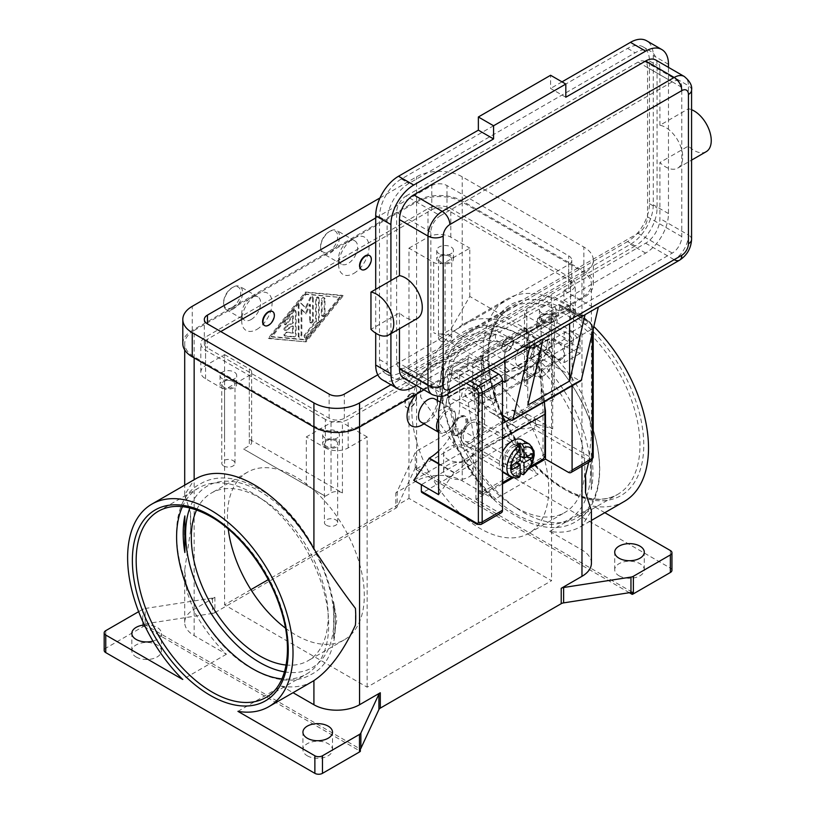 <?xml version="1.0" encoding="UTF-8"?>
<svg xmlns="http://www.w3.org/2000/svg" width="815" height="815" viewBox="0 0 815 815"><rect width="100%" height="100%" fill="white"/><g stroke="black" fill="none" stroke-linecap="round" stroke-linejoin="round"><path stroke-width="0.61" stroke-dasharray="4.08 3.06" d="M523.485 512.411A107.539 62.093 -120 0 0 577.254 517.739A107.539 62.093 -120 0 0 599.524 468.503A107.539 62.093 -120 0 0 523.485 336.799A107.539 62.093 -120 0 0 469.705 331.471A107.539 62.093 -120 0 0 447.435 380.697A107.539 62.093 -120 0 0 523.485 512.411M335.271 621.071A107.539 62.093 -120 0 0 333.61 601.816L333.61 638.4A107.539 62.093 -120 0 0 335.271 621.071M459.354 417.728L460.302 417.178A10.758 6.204 120 0 0 452.702 430.34A10.758 6.204 120 0 0 454.923 435.271A10.758 6.204 120 0 0 460.302 434.731A10.758 6.204 120 0 0 467.331 425.257A10.758 6.204 120 0 0 465.681 416.638A10.758 6.204 120 0 0 460.302 417.178L459.354 417.728A9.413 5.43 120 0 0 452.702 429.25A9.413 5.43 120 0 0 459.354 433.091A9.413 5.43 120 0 0 466.007 421.569A9.413 5.43 120 0 0 459.354 417.728M521.997 439.835A18.816 10.87 -60 0 1 524.88 454.923A18.816 10.87 -60 0 1 512.584 471.508A18.816 10.87 -60 0 1 503.171 472.435M502.509 471.997A18.816 10.87 -60 0 1 502.509 451.918M516.384 475.736L516.384 469.654L512.584 464.917L512.584 460.526L516.384 462.726L520.184 467.453L520.184 473.546A18.816 10.87 -60 0 1 518.289 474.799A18.816 10.87 -60 0 1 516.384 475.736L519.512 477.02M459.354 434.191A10.758 6.204 120 0 0 466.374 424.707A10.758 6.204 120 0 0 464.733 416.088A10.758 6.204 120 0 0 459.354 416.628A10.758 6.204 120 0 0 452.325 426.102A10.758 6.204 120 0 0 453.975 434.721A10.758 6.204 120 0 0 459.354 434.191M481.522 376.836L481.859 376.561A3.759 2.394 114.3 0 0 483.336 374.543A3.759 2.394 114.3 0 0 483.774 372.119L481.889 371.263A3.759 2.394 -65.7 0 1 481.451 373.698A3.759 2.394 -65.7 0 1 479.974 375.705L474.962 379.749A3.759 2.394 114.3 0 0 473.484 381.756A3.759 2.394 114.3 0 0 473.046 384.191L474.564 384.874L475.186 382.52L476.765 380.554L481.522 376.836L532.246 347.547L536.993 345.784L538.572 345.927L539.194 347.557L539.194 357.357A2.69 1.548 -120 0 0 540.712 360.383L476.072 397.7A2.69 1.548 60 0 1 474.564 394.674L474.564 384.874M523.189 328.038L525.084 328.893A3.759 2.394 -65.7 0 1 526.918 328.679A3.759 2.394 -65.7 0 1 527.05 328.751A3.759 2.394 -65.7 0 1 528.039 330.574L526.144 329.729A3.759 2.394 114.3 0 0 525.155 327.895A3.759 2.394 114.3 0 0 525.033 327.834A3.759 2.394 114.3 0 0 523.189 328.038L482.888 351.306A3.759 2.394 114.3 0 0 481.095 353.333A3.759 2.394 114.3 0 0 480.514 356.063L482.409 356.919A3.759 2.394 -65.7 0 1 482.979 354.189A3.759 2.394 -65.7 0 1 484.782 352.162L482.888 351.306M539.194 347.557L537.686 346.874L542.332 398.504A159.964 92.36 60 0 1 542.994 412.217L543.004 453.945A3.759 2.17 -60 0 1 542.22 456.563A3.759 2.17 -60 0 1 540.335 458.55L481.023 492.8L482.928 493.9A3.759 2.17 -60 0 1 481.044 494.084L479.139 492.983A3.759 2.17 -60 0 1 478.364 491.262L478.364 449.534A159.964 92.36 -120 0 0 477.692 435.821L473.046 384.191M481.023 492.8A3.759 2.17 -60 0 1 479.139 492.983L481.044 494.084A3.759 2.17 -60 0 1 480.269 492.362L478.364 491.262M537.686 346.874A3.759 2.394 114.3 0 0 536.871 345.163A3.759 2.394 114.3 0 0 536.565 344.979A3.759 2.394 114.3 0 0 535.2 344.969L529.995 346.823A3.759 2.394 -65.7 0 1 528.629 346.813A3.759 2.394 -65.7 0 1 528.324 346.64A3.759 2.394 -65.7 0 1 527.509 344.918L529.404 345.774A3.759 2.394 114.3 0 0 530.208 347.485A3.759 2.394 114.3 0 0 530.514 347.669A3.759 2.394 114.3 0 0 531.889 347.679L532.246 347.547M490.447 369.378L468.482 356.695L448.138 368.441L445.876 371.528L466.302 383.315M593.218 329.097L593.218 327.722A2.69 1.548 180 0 1 592.423 328.822L592.423 332.479M591.313 460.791A5.379 3.107 60 0 1 588.624 460.526L533.499 428.7A2.69 1.548 120 0 0 534.844 427.284A2.69 1.548 120 0 0 535.394 425.41L590.529 457.235A2.69 1.548 -120 0 0 592.423 456.135L592.423 326.621A2.69 1.548 180 0 1 593.218 327.722L589.968 322.098L559.64 304.586L558.397 304.779L538.053 316.526L568.279 333.977A5.379 3.107 60 0 1 572.089 340.558L572.089 385.831M592.423 326.621A2.69 1.548 -120 0 0 590.529 323.331L559.936 305.666L559.64 304.586L589.968 322.098A2.69 1.548 120 0 0 588.624 322.231A5.379 3.107 60 0 1 592.423 328.822L572.089 340.558M515.6 426.765A43.012 24.837 -60 0 1 506.686 407.072L506.686 371.956L481.787 357.571L481.787 392.698A43.012 24.837 120 0 0 490.691 412.39L515.6 426.765A43.012 24.837 -60 0 0 537.105 424.635L512.207 410.261A43.012 24.837 120 0 1 490.691 412.39L515.6 426.765M438.633 451.052A43.012 24.837 120 0 0 450.827 435.414A43.012 24.837 120 0 0 459.731 405.432L459.731 370.305L481.787 357.571M459.731 370.305L484.64 384.69L484.64 419.807A43.012 24.837 -60 0 1 475.726 449.788A43.012 24.837 -60 0 1 454.22 472.496L438.633 494.664M223.697 465.976A6.612 3.82 0 0 0 230.9 466.801A6.612 3.82 0 0 0 234.985 463.277A6.612 3.82 0 0 0 233.049 460.577A6.612 3.82 0 0 0 225.837 459.741A6.612 3.82 0 0 0 221.762 463.277A6.612 3.82 0 0 0 223.697 465.976M222.475 378.873A8.333 4.808 180 0 1 220.04 375.471A8.333 4.808 180 0 1 225.185 371.019A8.333 4.808 180 0 1 234.262 372.068A8.333 4.808 180 0 1 236.707 375.471A8.333 4.808 180 0 1 231.562 379.912A8.333 4.808 180 0 1 222.475 378.873M234.262 380.839A8.333 4.808 0 0 0 225.185 379.8A8.333 4.808 0 0 0 220.04 384.242A8.333 4.808 0 0 0 222.475 387.645A8.333 4.808 0 0 0 231.562 388.694A8.333 4.808 0 0 0 236.707 384.242A8.333 4.808 0 0 0 234.262 380.839M233.049 381.542A6.612 3.82 0 0 0 225.837 380.717A6.612 3.82 0 0 0 221.762 384.242A6.612 3.82 0 0 0 223.697 386.952A6.612 3.82 0 0 0 230.9 387.777A6.612 3.82 0 0 0 234.985 384.242A6.612 3.82 0 0 0 233.049 381.542M543.075 400.114A6.612 3.82 0 0 0 550.288 400.949A6.612 3.82 0 0 0 554.363 397.414A6.612 3.82 0 0 0 552.427 394.715A6.612 3.82 0 0 0 545.225 393.889A6.612 3.82 0 0 0 541.14 397.414A6.612 3.82 0 0 0 543.075 400.114M541.863 313.011A8.333 4.808 180 0 1 539.418 309.608A8.333 4.808 180 0 1 544.563 305.167A8.333 4.808 180 0 1 553.65 306.206A8.333 4.808 180 0 1 556.085 309.608A8.333 4.808 180 0 1 550.94 314.06A8.333 4.808 180 0 1 541.863 313.011M553.65 314.987A8.333 4.808 0 0 0 544.563 313.948A8.333 4.808 0 0 0 539.418 318.39A8.333 4.808 0 0 0 541.863 321.793A8.333 4.808 0 0 0 550.94 322.842A8.333 4.808 0 0 0 556.085 318.39A8.333 4.808 0 0 0 553.65 314.987M552.427 315.69A6.612 3.82 0 0 0 545.225 314.865A6.612 3.82 0 0 0 541.14 318.39A6.612 3.82 0 0 0 543.075 321.09A6.612 3.82 0 0 0 550.288 321.925A6.612 3.82 0 0 0 554.363 318.39A6.612 3.82 0 0 0 552.427 315.69M326.357 525.247A6.612 3.82 0 0 0 333.559 526.072A6.612 3.82 0 0 0 337.644 522.547A6.612 3.82 0 0 0 335.709 519.838A6.612 3.82 0 0 0 328.496 519.012A6.612 3.82 0 0 0 324.421 522.547A6.612 3.82 0 0 0 326.357 525.247M325.134 438.134A8.333 4.808 180 0 1 322.699 434.731A8.333 4.808 180 0 1 327.844 430.289A8.333 4.808 180 0 1 336.921 431.329A8.333 4.808 180 0 1 339.366 434.731A8.333 4.808 180 0 1 334.221 439.183A8.333 4.808 180 0 1 325.134 438.134M336.921 440.11A8.333 4.808 0 0 0 327.844 439.071A8.333 4.808 0 0 0 322.699 443.513A8.333 4.808 0 0 0 325.134 446.915A8.333 4.808 0 0 0 334.221 447.965A8.333 4.808 0 0 0 339.366 443.513A8.333 4.808 0 0 0 336.921 440.11M335.709 440.813A6.612 3.82 0 0 0 328.496 439.988A6.612 3.82 0 0 0 324.421 443.513A6.612 3.82 0 0 0 326.357 446.213A6.612 3.82 0 0 0 333.559 447.048A6.612 3.82 0 0 0 337.644 443.513A6.612 3.82 0 0 0 335.709 440.813M440.416 340.853A6.612 3.82 0 0 0 447.629 341.679A6.612 3.82 0 0 0 451.704 338.154A6.612 3.82 0 0 0 449.768 335.454A6.612 3.82 0 0 0 442.565 334.619A6.612 3.82 0 0 0 438.48 338.154A6.612 3.82 0 0 0 440.416 340.853M439.204 253.74A8.333 4.808 180 0 1 436.759 250.348A8.333 4.808 180 0 1 441.903 245.896A8.333 4.808 180 0 1 450.99 246.945A8.333 4.808 180 0 1 453.425 250.348A8.333 4.808 180 0 1 448.281 254.789A8.333 4.808 180 0 1 439.204 253.74M450.99 255.716A8.333 4.808 0 0 0 441.903 254.677A8.333 4.808 0 0 0 436.759 259.119A8.333 4.808 0 0 0 439.204 262.522A8.333 4.808 0 0 0 448.281 263.571A8.333 4.808 0 0 0 453.425 259.119A8.333 4.808 0 0 0 450.99 255.716M449.768 256.419A6.612 3.82 0 0 0 442.565 255.594A6.612 3.82 0 0 0 438.48 259.119A6.612 3.82 0 0 0 440.416 261.819A6.612 3.82 0 0 0 447.629 262.654A6.612 3.82 0 0 0 451.704 259.119A6.612 3.82 0 0 0 449.768 256.419M561.688 358.987A10.758 6.204 -120 0 1 556.309 358.457A10.758 6.204 -120 0 1 549.055 348.117A10.758 6.204 60 0 1 549.055 342.85A10.758 6.204 60 0 1 550.93 340.354A10.758 6.204 60 0 1 560.251 344.439A10.758 6.204 60 0 1 563.562 356.491L578.772 347.71A10.758 6.204 -120 0 0 579.119 345.285A10.758 6.204 -120 0 0 571.519 332.113A10.758 6.204 -120 0 0 566.14 331.583A10.758 6.204 -120 0 0 564.265 334.069A10.758 6.204 -120 0 0 564.265 339.335L465.406 396.416A10.758 6.204 60 0 1 465.406 391.139A10.758 6.204 60 0 1 467.28 388.653A10.758 6.204 60 0 1 472.659 389.183A10.758 6.204 60 0 1 480.269 402.355A10.758 6.204 60 0 1 479.913 404.79L495.123 396.009A10.758 6.204 -120 0 0 491.812 383.957A10.758 6.204 -120 0 0 482.49 379.872A10.758 6.204 -120 0 0 480.616 382.367A10.758 6.204 -120 0 0 480.616 387.634A10.758 6.204 60 0 0 487.869 397.964A10.758 6.204 60 0 0 493.248 398.494A10.758 6.204 60 0 0 495.123 396.009L563.562 356.491A10.758 6.204 -120 0 1 561.688 358.987L493.248 398.494M417.27 318.492A24.195 13.967 60 0 1 399.472 312.868L370.957 329.331M598.353 307.011A10.758 6.204 -120 0 1 597.803 307.398L598.332 307.092L597.803 307.398A10.758 6.204 -120 0 1 592.423 306.868L563.909 290.405L563.909 300.277L645.653 253.088A32.264 18.623 120 0 0 668.473 213.571L668.473 157.56L659.916 162.501A24.195 13.967 -120 0 0 677.713 168.124A24.195 13.967 -120 0 0 671.326 131.836A24.195 13.967 -120 0 0 659.916 125.245L688.431 108.782A24.195 13.967 60 0 1 691.578 109.699M527.794 405.157L527.794 333.213L537.299 338.694A10.758 6.204 -120 0 0 542.678 339.223L543.198 338.928L542.678 339.223A10.758 6.204 -120 0 0 543.218 338.836M438.633 432.164A13.447 7.763 120 0 0 439.326 432.653A13.447 7.763 120 0 0 446.049 431.991A13.447 7.763 120 0 0 455.554 415.528A13.447 7.763 120 0 0 452.763 409.375A13.447 7.763 120 0 0 446.049 410.037A13.447 7.763 120 0 0 438.633 418.431M438.633 428.466A12.103 6.989 120 0 0 446.997 431.441L446.049 431.991L446.997 431.441A12.103 6.989 120 0 0 455.554 416.628A12.103 6.989 120 0 0 446.997 411.687A12.103 6.989 120 0 0 438.633 424.32M421.263 422.231A13.447 7.763 120 0 0 427.987 421.569L424.045 423.841L427.987 421.569A13.447 7.763 120 0 0 437.492 405.096A13.447 7.763 120 0 0 434.711 398.943M416.985 393.889A21.506 12.419 -60 0 1 422.282 389.733A21.506 12.419 -60 0 1 437.36 396.335M410.495 393.91A8.069 4.656 120 0 0 405.228 401.011A8.069 4.656 120 0 0 406.461 407.48A8.069 4.656 120 0 0 410.495 407.072A8.069 4.656 120 0 0 415.762 399.971A8.069 4.656 120 0 0 414.529 393.502A8.069 4.656 120 0 0 410.495 393.91M410.872 394.124A8.069 4.656 120 0 0 405.605 401.235A8.069 4.656 120 0 0 406.838 407.694A8.069 4.656 120 0 0 410.872 407.296A8.069 4.656 120 0 0 416.149 400.185A8.069 4.656 120 0 0 414.906 393.727A8.069 4.656 120 0 0 410.872 394.124M233.121 309.058A13.447 7.763 120 0 0 241.902 297.22A13.447 7.763 120 0 0 239.844 286.442A13.447 7.763 120 0 0 233.121 287.114L233.121 287.114A13.447 7.763 120 0 0 223.616 303.577A13.447 7.763 120 0 0 226.407 309.731A13.447 7.763 120 0 0 233.121 309.058M232.173 307.418A12.103 6.989 120 0 0 240.731 292.595A12.103 6.989 120 0 0 232.173 287.664L232.173 287.664A12.103 6.989 120 0 0 223.616 302.477A12.103 6.989 120 0 0 232.173 307.418M251.183 319.49A13.447 7.763 120 0 0 259.965 307.642A13.447 7.763 120 0 0 257.907 296.874A13.447 7.763 120 0 0 251.183 297.536L251.183 297.536A13.447 7.763 120 0 0 241.678 313.999A13.447 7.763 120 0 0 244.459 320.152A13.447 7.763 120 0 0 251.183 319.49M256.888 329.372A21.506 12.419 120 0 0 272.098 303.027A21.506 12.419 120 0 0 256.888 294.246L256.888 294.246A21.506 12.419 120 0 0 241.678 320.59A21.506 12.419 120 0 0 256.888 329.372M272.516 311.524A8.069 4.656 -60 0 1 273.514 318.044A8.069 4.656 -60 0 1 268.298 324.981A8.069 4.656 -60 0 1 264.457 325.48M543.004 376.01A13.447 7.763 -60 0 1 536.28 376.683A13.447 7.763 -60 0 1 534.222 365.904A13.447 7.763 -60 0 1 543.004 354.067A13.447 7.763 -60 0 1 549.718 353.394A13.447 7.763 -60 0 1 552.509 359.547A13.447 7.763 -60 0 1 543.004 376.01L543.951 375.471A12.103 6.989 -60 0 1 535.394 370.53A12.103 6.989 -60 0 1 543.951 355.707A12.103 6.989 -60 0 1 552.509 360.648A12.103 6.989 -60 0 1 543.951 375.471L543.951 375.471M524.942 365.589A13.447 7.763 -60 0 1 518.218 366.251A13.447 7.763 -60 0 1 516.16 355.483A13.447 7.763 -60 0 1 524.942 343.635A13.447 7.763 -60 0 1 531.665 342.972A13.447 7.763 -60 0 1 534.446 349.126A13.447 7.763 -60 0 1 524.942 365.589L519.236 368.879A21.506 12.419 -60 0 1 504.027 360.098A21.506 12.419 -60 0 1 519.236 333.763A21.506 12.419 -60 0 1 534.446 342.534A21.506 12.419 -60 0 1 519.236 368.879L519.236 368.879M507.45 351.102A8.069 4.656 -60 0 1 503.415 351.499A8.069 4.656 -60 0 1 502.183 345.04A8.069 4.656 -60 0 1 507.45 337.93A8.069 4.656 -60 0 1 511.484 337.532A8.069 4.656 -60 0 1 512.716 343.991A8.069 4.656 -60 0 1 507.45 351.102M507.827 338.144A8.069 4.656 120 0 0 502.56 345.254A8.069 4.656 120 0 0 503.792 351.723A8.069 4.656 120 0 0 507.827 351.316A8.069 4.656 120 0 0 513.104 344.215A8.069 4.656 120 0 0 511.861 337.746A8.069 4.656 120 0 0 507.827 338.144M330.075 231.134L329.128 231.684A12.103 6.989 -60 0 1 337.685 236.625A12.103 6.989 -60 0 1 329.128 251.438A12.103 6.989 -60 0 1 320.57 246.497A12.103 6.989 -60 0 1 329.128 231.684L330.075 231.134A13.447 7.763 -60 0 1 336.799 230.472A13.447 7.763 -60 0 1 338.857 241.24A13.447 7.763 -60 0 1 330.075 253.088A13.447 7.763 -60 0 1 323.361 253.75A13.447 7.763 -60 0 1 320.57 247.597A13.447 7.763 -60 0 1 330.075 231.134L330.075 231.134M348.137 241.566A13.447 7.763 -60 0 1 354.861 240.894A13.447 7.763 -60 0 1 356.919 251.672A13.447 7.763 -60 0 1 348.137 263.51A13.447 7.763 -60 0 1 341.414 264.182A13.447 7.763 -60 0 1 338.632 258.029A13.447 7.763 -60 0 1 348.137 241.566L353.842 238.265L348.137 241.566M353.842 273.392A21.506 12.419 120 0 0 369.052 247.047A21.506 12.419 120 0 0 353.842 238.265L353.842 238.265A21.506 12.419 120 0 0 338.632 264.61A21.506 12.419 120 0 0 353.842 273.392M369.47 255.543A8.069 4.656 -60 0 1 370.468 262.063A8.069 4.656 -60 0 1 365.252 269.001A8.069 4.656 -60 0 1 361.412 269.5M442.514 403.761A107.539 62.093 60 0 1 440.854 384.507A107.539 62.093 60 0 1 442.514 367.178L442.514 403.761L439.336 385.383L442.514 367.178M333.61 638.4L336.789 620.195L333.61 601.816M182.458 506.655A107.539 62.093 60 0 1 198.87 487.839A107.539 62.093 60 0 1 252.65 493.167A107.539 62.093 60 0 1 328.69 624.871A107.539 62.093 60 0 1 306.42 674.107A107.539 62.093 60 0 1 281.919 678.905M285.464 628.131A96.791 55.878 -120 0 0 295.865 635.048A96.791 55.878 -120 0 0 344.256 639.836A96.791 55.878 -120 0 0 359.089 562.279A96.791 55.878 -120 0 0 295.865 476.989A96.791 55.878 -120 0 0 247.465 472.201A96.791 55.878 -120 0 0 228.22 528.966M286.106 665.02A96.791 55.878 -120 0 0 308.131 660.69A96.791 55.878 -120 0 0 322.964 583.133A96.791 55.878 -120 0 0 259.74 497.843A96.791 55.878 -120 0 0 211.35 493.055A96.791 55.878 -120 0 0 196.588 509.966M591.272 453.059L591.272 489.632L591.272 453.059A107.539 62.093 60 0 1 592.933 472.313A107.539 62.093 60 0 1 591.272 489.632M480.269 370.53A96.791 55.878 60 0 1 543.493 455.819A96.791 55.878 60 0 1 528.66 533.377A96.791 55.878 60 0 1 480.269 528.578A96.791 55.878 60 0 1 417.036 443.289A96.791 55.878 60 0 1 431.869 365.731A96.791 55.878 60 0 1 480.269 370.53M516.384 507.725A96.791 55.878 -120 0 0 564.775 512.523A96.791 55.878 -120 0 0 579.618 434.966A96.791 55.878 -120 0 0 516.384 349.676A96.791 55.878 -120 0 0 467.993 344.877A96.791 55.878 -120 0 0 453.16 422.435A96.791 55.878 -120 0 0 516.384 507.725M237.939 711.363L281.664 686.118L293.043 692.689M312.512 681.452A116.953 67.523 60 0 1 281.664 686.118M214.905 597.273L214.905 612.636A5.379 3.107 180 0 1 213.795 613.125A5.379 3.107 180 0 1 212.501 613.44L212.501 598.078A5.379 3.107 0 0 0 213.795 597.762A5.379 3.107 0 0 0 214.905 597.273L194.153 609.253A32.264 18.623 0 0 0 184.699 622.426A32.264 18.623 0 0 0 194.153 635.598L226.407 654.221A116.953 67.523 60 0 1 194.153 611.444L186.88 591.598L184.699 570.021L190.669 530.015L190.669 513.246L184.699 494.817L194.153 479.74A116.953 67.523 60 0 1 195.559 478.884M190.669 513.246A116.953 67.523 -120 0 0 190.353 521.447A116.953 67.523 -120 0 0 190.669 530.015M591.425 563.155A32.264 18.623 0 0 0 581.971 549.982L549.718 531.36A116.953 67.523 -120 0 0 580.565 526.694A116.953 67.523 -120 0 0 581.971 525.838L591.425 510.75M549.718 531.36L593.442 506.115A116.953 67.523 60 0 0 624.29 501.449M538.185 474.218L494.461 499.463L462.207 480.84A32.264 18.623 0 0 0 416.577 480.84L395.825 492.82A5.379 3.107 0 0 0 396.681 492.179A5.379 3.107 0 0 0 397.211 491.425L415.253 452.559A5.379 3.107 180 0 1 415.793 451.805A5.379 3.107 180 0 1 416.648 451.164L453.649 429.8A5.379 3.107 180 0 1 457.449 428.894A5.379 3.107 180 0 1 461.249 429.8L538.185 474.218A116.953 67.523 60 0 1 483.112 352.416A116.953 67.523 60 0 1 507.338 298.881A116.953 67.523 60 0 1 593.819 326.489M588.675 462.319L591.425 435.546L589.245 413.969L581.971 394.124A116.953 67.523 -120 0 0 463.613 324.126A116.953 67.523 -120 0 0 462.207 324.981C446.834 335.342 432.999 353.822 420.703 380.442A116.953 67.523 -120 0 0 420.377 388.643A116.953 67.523 -120 0 0 420.703 397.2C432.999 413.297 446.834 433.122 462.207 456.685A116.953 67.523 -120 0 0 494.461 499.463M212.501 598.078L145.162 608.489L145.162 623.852A5.379 3.107 0 0 0 143.909 624.147L143.909 626.348A5.379 3.107 0 0 0 143.868 626.358A5.379 3.107 0 0 0 142.757 626.857L105.756 648.22A5.379 3.107 0 0 0 104.177 650.411M142.757 626.857L142.757 609.294A5.379 3.107 180 0 1 143.868 608.795A5.379 3.107 180 0 1 145.162 608.489M416.648 451.164L416.648 468.727A5.379 3.107 0 0 0 415.793 469.369A5.379 3.107 0 0 0 415.762 469.389L415.762 467.199A5.379 3.107 0 0 0 415.253 467.922L397.211 506.798A5.379 3.107 180 0 1 396.681 507.541A5.379 3.107 180 0 1 395.825 508.183L395.825 492.82M671.947 570.286A5.379 3.107 0 0 0 670.368 568.096L461.249 447.364A5.379 3.107 0 0 0 457.449 446.447A5.379 3.107 0 0 0 453.649 447.364L453.649 429.8M619.043 575.777A14.782 8.537 0 0 0 635.16 577.631A14.782 8.537 0 0 0 644.288 569.736A14.782 8.537 0 0 0 639.958 563.705A14.782 8.537 0 0 0 623.842 561.851A14.782 8.537 0 0 0 614.714 569.736A14.782 8.537 0 0 0 619.043 575.777M136.166 657.002A14.782 8.537 0 0 0 152.283 658.846A14.782 8.537 0 0 0 161.411 650.961A14.782 8.537 0 0 0 157.081 644.92A14.782 8.537 0 0 0 140.964 643.076A14.782 8.537 0 0 0 131.836 650.961A14.782 8.537 0 0 0 136.166 657.002M144.367 624.962A14.782 8.537 180 0 1 157.081 627.367A14.782 8.537 180 0 1 161.411 633.398A14.782 8.537 180 0 1 152.976 641.11M447.944 476.999A14.782 8.537 0 0 0 464.061 478.843A14.782 8.537 0 0 0 473.189 470.958A14.782 8.537 0 0 0 468.859 464.927A14.782 8.537 0 0 0 452.743 463.073A14.782 8.537 0 0 0 443.615 470.958A14.782 8.537 0 0 0 447.944 476.999M468.859 447.364A14.782 8.537 180 0 1 473.189 453.395A14.782 8.537 180 0 1 464.061 461.28A14.782 8.537 180 0 1 447.944 459.436A14.782 8.537 180 0 1 443.615 453.395A14.782 8.537 180 0 1 452.743 445.51A14.782 8.537 180 0 1 468.859 447.364M307.265 755.78A14.782 8.537 0 0 0 323.382 757.634A14.782 8.537 0 0 0 332.51 749.739A14.782 8.537 0 0 0 328.18 743.708A14.782 8.537 0 0 0 312.064 741.854A14.782 8.537 0 0 0 302.936 749.739A14.782 8.537 0 0 0 307.265 755.78M194.153 330.462L416.577 202.049A32.264 18.623 180 0 1 462.207 202.049L581.971 271.191A32.264 18.623 180 0 1 591.425 284.364A32.264 18.623 180 0 1 581.971 297.536L359.547 425.95A32.264 18.623 180 0 1 313.918 425.95L194.153 356.807A32.264 18.623 180 0 1 184.699 343.635A32.264 18.623 180 0 1 194.153 330.462L194.153 609.253M214.905 612.636L395.825 508.183M305.37 341.444L342.432 295.346L305.37 292.055L268.298 338.154L306.124 341.882L269.052 338.592L306.124 292.493L343.197 295.784L306.124 341.882M226.407 654.221L182.682 679.455M142.757 609.294L138.642 611.668M143.909 624.147L360.362 749.117M145.162 623.852L212.501 613.44M632.216 592.159L415.762 467.199M143.909 626.348L360.362 751.308M416.648 468.727L453.649 447.364M629.353 592.709L415.762 469.389M604.822 512.686L593.442 506.115M437.492 398.515A21.506 12.419 -60 0 1 422.282 424.86M512.584 410.037L527.794 414.428L413.725 480.29M250.908 589.653L224.573 604.862L367.147 687.177L551.551 580.718L408.977 498.403L268.227 579.659M420.703 380.442L420.703 397.2M355.422 608.367L355.422 625.136M526.836 379.861A8.069 4.656 0 0 0 524.483 383.152A8.069 4.656 0 0 0 526.836 386.442L433.692 332.663A8.069 4.656 0 0 0 445.092 332.663L450.797 329.372L469.807 296.446L551.551 343.635L532.541 376.561L526.836 379.861L526.836 309.608L551.551 295.346L570.561 306.318A16.127 9.311 180 0 1 575.288 312.909A16.127 9.311 180 0 1 570.561 319.49L551.551 330.462L526.836 316.2A8.069 4.656 180 0 1 524.483 312.909A8.069 4.656 180 0 1 526.836 309.608M532.541 376.561L450.797 329.372M408.977 498.403L408.977 248.147L433.692 262.42A8.069 4.656 0 0 0 445.092 262.42L469.807 248.147L469.807 296.446M342.432 492.912A8.069 4.656 0 0 0 331.033 492.912L325.328 496.203L243.583 449.004L249.288 445.713A8.069 4.656 0 0 0 251.641 442.423A8.069 4.656 0 0 0 249.288 439.122L342.432 492.912L342.432 422.659A8.069 4.656 0 0 0 331.033 422.659L306.318 436.932L306.318 485.22L243.583 449.004M325.328 496.203L306.318 485.22M224.573 438.032L224.573 389.733L205.563 378.761A16.127 9.311 180 0 1 200.836 372.17A16.127 9.311 180 0 1 205.563 365.589L224.573 354.617L224.573 604.862M325.328 419.368L205.563 350.226A16.127 9.311 180 0 1 200.836 343.635A16.127 9.311 180 0 1 205.563 337.053L427.987 208.63A16.127 9.311 180 0 1 450.797 208.63L570.561 277.783A16.127 9.311 180 0 1 575.288 284.364A16.127 9.311 180 0 1 570.561 290.955L348.137 419.368A16.127 9.311 180 0 1 325.328 419.368L325.328 447.904L306.318 436.932M224.573 354.617L249.288 368.879A8.069 4.656 180 0 1 251.641 372.17A8.069 4.656 180 0 1 249.288 375.471L224.573 389.733M403.649 378.109A20.161 11.644 120 0 0 413.725 377.111L495.469 329.912L523.994 346.375L442.239 393.574A10.758 6.204 -120 0 0 447.618 394.103M563.909 290.405L645.653 243.206A20.161 11.644 120 0 0 659.916 218.512L659.916 162.501M399.472 312.868L399.472 328.771M706.238 151.661A24.195 13.967 60 0 1 688.431 146.038L668.473 157.56L668.473 67.36M688.431 146.038L688.431 108.782M659.916 125.245L659.916 69.234A20.161 11.644 120 0 0 655.739 60.004M390.915 280.554L390.915 333.712M635.201 245.947L408.977 376.561A30.919 17.849 -60 0 1 393.513 378.089A30.919 17.849 -60 0 1 387.115 363.938L387.115 221.252A30.919 17.849 -60 0 1 408.977 183.385L635.201 52.771A30.919 17.849 -60 0 1 650.665 51.243A30.919 17.849 -60 0 1 657.063 65.394L657.063 208.08A30.919 17.849 -60 0 1 635.201 245.947L627.601 241.556A30.919 17.849 120 0 0 649.463 203.689L649.463 61.003A30.919 17.849 120 0 0 643.055 46.852A30.919 17.849 120 0 0 627.601 48.38L401.367 178.994A30.919 17.849 120 0 0 379.505 216.861L379.505 359.547A30.919 17.849 120 0 0 385.913 373.708A30.919 17.849 120 0 0 401.367 372.17L627.601 241.556M406.125 196.008L638.053 62.103A13.447 7.763 -60 0 1 644.777 61.441A13.447 7.763 -60 0 1 647.558 67.594L647.558 216.861A13.447 7.763 -60 0 1 638.053 233.324L406.125 367.229A13.447 7.763 -60 0 1 399.401 367.901A13.447 7.763 -60 0 1 396.62 361.748L396.62 212.471A13.447 7.763 -60 0 1 406.125 196.008L440.345 215.761L672.273 81.857A13.447 7.763 -60 0 1 678.997 81.194A13.447 7.763 -60 0 1 681.778 87.348L681.778 236.625A13.447 7.763 -60 0 1 672.273 253.088L440.345 386.993A13.447 7.763 -60 0 1 433.621 387.655A13.447 7.763 -60 0 1 430.84 381.502L430.84 232.224A13.447 7.763 -60 0 1 440.345 215.761M416.373 385.464L495.469 339.794L495.469 329.912M565.814 97.23L550.604 88.448L550.604 75.275M562.014 81.857L550.604 88.448M382.388 379.81A32.264 18.623 120 0 0 398.515 378.211L630.453 244.306A32.264 18.623 120 0 0 653.263 204.789L653.263 55.522A32.264 18.623 120 0 0 646.58 40.75M375.705 289.335L375.705 333.172M504.974 360.994L504.974 345.285L495.469 339.794M502.509 415.202L474.564 399.065A2.69 1.548 60 0 1 472.659 395.774L472.659 364.6A1.08 0.621 60 0 1 473.423 364.162L502.509 380.951M563.909 300.277L573.414 305.768L573.414 342.87L541.863 324.645A1.08 0.621 -120 0 0 541.099 325.083L541.099 356.257A2.69 1.548 -120 0 0 543.004 359.547L579.516 380.636A2.69 1.548 -120 0 0 580.861 380.768M537.299 338.694L579.119 314.549L569.614 309.058L527.794 333.213M569.614 309.058L569.614 323.677M504.974 382.378L573.414 342.87M504.974 345.285L573.414 305.768M476.072 397.7L479.577 436.677A162.654 93.908 60 0 1 480.269 451.53L480.269 492.362M529.404 345.774L528.039 330.574M525.084 328.893L484.782 352.162M482.409 356.919L483.774 372.119M544.42 401.805A162.654 93.908 -120 0 0 544.216 399.36L540.712 360.383M520.184 449.218L516.384 449.554L516.384 453.945L520.184 456.135L516.384 458.336L516.384 462.726L512.584 464.917A10.758 6.204 120 0 0 519.603 455.442A10.758 6.204 120 0 0 517.963 446.824A10.758 6.204 120 0 0 512.584 447.353A10.758 6.204 120 0 0 505.555 456.838A10.758 6.204 120 0 0 507.205 465.457A10.758 6.204 120 0 0 512.584 464.917M516.384 453.945L520.184 451.744L532.185 453.609M516.384 458.336L520.184 460.526L512.584 456.135L512.584 451.744L516.384 451.408L516.384 445.316M511.993 465.263L508.784 458.336L512.584 456.135M526.184 457.062L520.184 456.135L520.184 451.744M508.784 458.336L508.784 462.726L511.993 469.654M512.584 460.526L508.784 462.726M520.184 467.453L516.384 469.654M516.384 451.408L520.143 449.238M516.384 449.554L512.584 451.744M339.58 296.986L305.37 339.539L271.151 336.503L305.37 293.95L340.344 297.434L306.124 339.977L271.904 336.941L306.124 294.388L340.344 297.434M295.387 333.906L295.387 311.116A2.017 1.161 120 0 0 294.969 310.189A2.017 1.161 120 0 0 293.247 310.923L284.69 321.558A2.017 1.161 120 0 0 284.394 324.319A2.017 1.161 120 0 0 286.116 323.586L292.534 315.609L292.534 322.506L285.403 326.621A2.017 1.161 120 0 0 284.089 328.404A2.017 1.161 120 0 0 284.394 330.014A2.017 1.161 120 0 0 285.403 329.922L292.534 325.796L292.534 332.703L286.116 332.133A2.017 1.161 120 0 0 284.272 333.62A2.017 1.161 120 0 0 284.394 335.709A2.017 1.161 120 0 0 284.69 335.8L293.247 336.564A2.017 1.161 120 0 0 295.387 333.906L296.14 334.344A2.017 1.161 -60 0 1 294.011 337.003L285.454 336.238A2.017 1.161 -60 0 1 285.158 336.157A2.017 1.161 -60 0 1 285.036 334.058A2.017 1.161 -60 0 1 286.88 332.571L293.298 333.141L293.298 326.245L286.167 330.36A2.017 1.161 -60 0 1 285.158 330.452A2.017 1.161 -60 0 1 284.843 328.842A2.017 1.161 -60 0 1 286.167 327.06L293.298 322.944L293.298 316.047L286.88 324.024A2.017 1.161 -60 0 1 285.158 324.757A2.017 1.161 -60 0 1 285.454 321.996L294.011 311.361A2.017 1.161 -60 0 1 295.723 310.627A2.017 1.161 -60 0 1 296.14 311.554L296.14 334.344M324.187 298.473A2.017 1.161 120 0 0 323.769 297.556A2.017 1.161 120 0 0 322.21 298.096A2.017 1.161 120 0 0 321.334 300.124L321.334 314.936A2.017 1.161 120 0 0 321.752 315.853A2.017 1.161 120 0 0 323.311 315.313A2.017 1.161 120 0 0 324.187 313.286L324.187 298.473L324.951 298.911L324.951 313.724A2.017 1.161 -60 0 1 324.064 315.751A2.017 1.161 -60 0 1 322.516 316.291A2.017 1.161 -60 0 1 322.098 315.374L322.098 300.562A2.017 1.161 -60 0 1 322.974 298.535A2.017 1.161 -60 0 1 324.533 297.995A2.017 1.161 -60 0 1 324.951 298.911M318.482 320.377L318.482 297.964A2.017 1.161 120 0 0 318.064 297.047A2.017 1.161 120 0 0 316.515 297.587A2.017 1.161 120 0 0 315.629 299.614L315.629 321.069L304.657 334.721A2.017 1.161 120 0 0 304.362 337.481A2.017 1.161 120 0 0 306.073 336.758L317.769 322.22A2.017 1.161 120 0 0 318.482 320.377L319.246 320.815A2.017 1.161 -60 0 1 318.533 322.659L306.837 337.196A2.017 1.161 -60 0 1 305.116 337.93A2.017 1.161 -60 0 1 305.411 335.169L316.393 321.507L316.393 300.052A2.017 1.161 -60 0 1 317.269 298.025A2.017 1.161 -60 0 1 318.828 297.485A2.017 1.161 -60 0 1 319.246 298.402L319.246 320.815M301.092 309.099L305.37 313.449L309.639 304.168L309.639 321.68A2.017 1.161 120 0 0 310.057 322.608A2.017 1.161 120 0 0 311.615 322.068A2.017 1.161 120 0 0 312.491 320.04L312.491 297.434A2.017 1.161 120 0 0 312.074 296.517A2.017 1.161 120 0 0 309.914 297.964L305.37 307.836L300.816 303.211A2.017 1.161 120 0 0 300.674 303.099A2.017 1.161 120 0 0 299.115 303.638A2.017 1.161 120 0 0 298.239 305.666L298.239 336.055A2.017 1.161 120 0 0 298.657 336.982A2.017 1.161 120 0 0 300.205 336.442A2.017 1.161 120 0 0 301.092 334.415L301.092 309.099L301.845 309.537L301.845 334.853A2.017 1.161 -60 0 1 300.969 336.88A2.017 1.161 -60 0 1 299.411 337.42A2.017 1.161 -60 0 1 298.993 336.493L298.993 306.104A2.017 1.161 -60 0 1 299.879 304.077A2.017 1.161 -60 0 1 301.428 303.537A2.017 1.161 -60 0 1 301.581 303.649L306.124 308.274L310.678 298.402A2.017 1.161 -60 0 1 312.838 296.955A2.017 1.161 -60 0 1 313.255 297.872L313.255 320.478A2.017 1.161 -60 0 1 312.379 322.506A2.017 1.161 -60 0 1 310.821 323.046A2.017 1.161 -60 0 1 310.403 322.119L310.403 304.606L306.124 313.897L301.845 309.537M379.984 197.933L416.577 176.804A32.264 18.623 180 0 1 462.207 176.804L583.876 247.047A32.264 18.623 180 0 1 593.32 260.219A32.264 18.623 180 0 1 583.876 273.392L390.966 384.762M375.705 217.962L431.787 185.586A10.758 6.204 180 0 1 446.997 185.586L568.666 255.829A10.758 6.204 180 0 1 571.814 260.219A10.758 6.204 180 0 1 568.666 264.61L377.783 374.819M182.805 343.635A32.264 18.623 180 0 1 192.248 330.462L416.577 200.948A32.264 18.623 180 0 1 462.207 200.948L583.876 271.191A32.264 18.623 180 0 1 593.32 284.364A32.264 18.623 180 0 1 583.876 297.536L423.983 389.855M220.763 331.562L207.458 339.244A10.758 6.204 0 0 0 204.31 343.635A10.758 6.204 0 0 0 207.458 348.025L329.128 418.268A10.758 6.204 0 0 0 344.338 418.268L568.666 288.755A10.758 6.204 0 0 0 571.814 284.364A10.758 6.204 0 0 0 568.666 279.973L446.997 209.73A10.758 6.204 0 0 0 431.787 209.73L375.705 242.106M309.639 304.168L310.403 304.606M305.37 313.449L306.124 313.897M305.37 307.836L306.124 308.274M315.629 321.069L316.393 321.507M305.37 292.055L306.124 292.493M342.432 295.346L343.197 295.784M268.298 338.154L269.052 338.592M305.37 293.95L306.124 294.388M271.151 336.503L271.904 336.941M305.37 339.539L306.124 339.977M292.534 315.609L293.298 316.047M292.534 322.506L293.298 322.944M292.534 325.796L293.298 326.245M292.534 332.703L293.298 333.141M551.551 343.635L551.551 295.346M408.977 248.147L427.987 237.175A16.127 9.311 180 0 1 450.797 237.175L469.807 248.147M551.551 330.462L551.551 580.718M367.147 687.177L367.147 436.932L348.137 447.904A16.127 9.311 180 0 1 325.328 447.904M367.147 436.932L342.432 422.659M527.794 414.428L535.394 418.818L421.335 484.68M441.353 396.314L445.876 371.528M484.64 384.69L438.633 411.249M537.482 424.421L552.692 428.812L552.692 345.397L506.686 371.956M453.843 472.71L438.633 463.929M552.692 428.812L535.394 418.818L535.394 425.41M559.936 305.666L552.692 345.397M533.499 428.7L423.23 492.362L478.364 524.188A2.69 1.548 -60 0 1 477.02 524.32M502.509 483.906L475.889 499.269L498.709 512.441A5.379 3.107 -120 0 0 501.398 512.706M529.434 468.36L520.327 473.617M520.184 473.698L513.175 477.743M537.696 318.512L536.484 326.183A2.69 1.548 -120 0 0 538.358 329.871L564.479 344.949L564.479 362.512L534.059 348.025A2.69 1.548 -120 0 0 532.888 347.974A2.69 1.548 -120 0 0 532.358 348.82L530.626 358.335L546.213 349.34L553.283 309.506L537.696 318.512L538.053 316.526M468.289 358.783L452.529 367.687L445.285 407.408L461.046 398.504L462.788 388.989A2.69 1.548 60 0 1 463.307 388.154A2.69 1.548 60 0 1 464.489 388.195L494.899 402.681L494.899 385.128L468.778 370.041A2.69 1.548 60 0 1 466.903 366.353L468.289 358.783L452.702 367.779L451.316 375.358A2.69 1.548 -120 0 0 453.191 379.036L479.312 394.124L479.312 411.687L448.892 397.2A2.69 1.548 -120 0 0 447.72 397.149A2.69 1.548 -120 0 0 447.19 397.995L445.459 407.51M468.482 356.695L468.116 358.681M475.889 499.269L475.889 450.98L468.289 402.681L461.046 398.504M468.289 402.681L537.869 362.512L544.675 405.748M530.626 358.335L537.869 362.512M546.213 349.34L547.955 339.814A2.69 1.548 60 0 1 548.475 338.979A2.69 1.548 60 0 1 549.656 339.03L580.066 353.516L580.066 335.953L553.945 320.865A2.69 1.548 60 0 1 552.071 317.188L553.283 309.506M494.899 385.128L479.312 394.124M494.899 402.681L479.312 411.687M580.066 353.516L564.479 362.512M580.066 335.953L564.479 344.949M537.869 318.614L553.456 309.608M479.913 404.79L465.406 396.416M564.265 339.335L578.772 347.71M478.364 449.534L544.868 411.157M482.928 493.9L502.509 482.592M511.698 477.284L530.708 466.312M475.889 450.98L478.364 449.554M526.144 329.729L527.509 344.918M481.889 371.263L480.514 356.063M470.754 442.963A13.447 7.763 120 0 0 479.536 431.125A13.447 7.763 120 0 0 477.478 420.346A13.447 7.763 120 0 0 470.754 421.019A13.447 7.763 120 0 0 461.973 432.857A13.447 7.763 120 0 0 464.041 443.635A13.447 7.763 120 0 0 470.754 442.963M512.584 445.163A13.447 7.763 -60 0 1 519.308 444.501A13.447 7.763 -60 0 1 521.366 455.269A13.447 7.763 -60 0 1 512.584 467.117A13.447 7.763 -60 0 1 505.86 467.779A13.447 7.763 -60 0 1 503.802 457.011A13.447 7.763 -60 0 1 512.584 445.163M470.754 423.209A10.758 6.204 120 0 0 463.735 432.684A10.758 6.204 120 0 0 465.385 441.302A10.758 6.204 120 0 0 470.754 440.772A10.758 6.204 120 0 0 477.784 431.298A10.758 6.204 120 0 0 476.133 422.679A10.758 6.204 120 0 0 470.754 423.209M284.486 671.866A104.85 60.534 -120 0 0 332.815 604.567A104.85 60.534 -120 0 0 259.74 491.262A104.85 60.534 -120 0 0 189.854 507.949M510.781 476.826A18.816 10.87 120 0 0 518.289 476.836M543.004 453.945L544.899 455.045M593.218 457.235A2.69 1.548 0 0 0 592.423 456.135M568.279 472.272L588.624 460.526A2.69 1.548 120 0 0 589.968 459.11A2.69 1.548 120 0 0 590.529 457.235M590.529 323.331A2.69 1.548 120 0 0 589.968 322.098M481.787 392.698L506.686 407.072M484.64 419.807L459.731 405.432M516.384 343.084A104.85 60.534 -120 0 0 442.239 385.892A104.85 60.534 -120 0 0 516.384 514.316A104.85 60.534 -120 0 0 590.529 471.508A104.85 60.534 -120 0 0 516.384 343.084M198.87 487.839L158.446 511.178A107.539 62.093 60 0 1 212.216 516.506A107.539 62.093 60 0 1 288.255 648.22A107.539 62.093 60 0 1 265.985 697.446L306.42 674.107M487.869 357.357A107.539 62.093 -120 0 0 563.909 489.071A107.539 62.093 -120 0 0 617.678 494.399A107.539 62.093 -120 0 0 639.958 445.163A107.539 62.093 -120 0 0 563.909 313.459A107.539 62.093 -120 0 0 510.139 308.131A107.539 62.093 -120 0 0 487.869 357.357M565.814 310.158A110.229 63.641 60 0 1 643.758 445.163A110.229 63.641 60 0 1 565.814 490.161A110.229 63.641 60 0 1 487.869 355.167A110.229 63.641 60 0 1 565.814 310.158M415.253 467.922L415.253 452.559M670.368 568.096L670.368 550.533M397.211 491.425L397.211 506.798M416.577 202.049L416.577 480.84M105.756 630.657L105.756 648.22M461.249 429.8L461.249 447.364M359.547 425.95L359.547 427.05M581.971 297.536L581.971 466.19M462.207 456.685L462.207 480.84M194.153 611.444L194.153 635.598M194.153 356.807L194.153 357.907M581.971 549.982L581.971 525.838M462.207 202.049L462.207 324.981M581.971 394.124L581.971 271.191M313.918 425.95L313.918 427.05M445.092 262.42L445.092 332.663M433.692 262.42L433.692 332.663M331.033 422.659L331.033 492.912M205.563 378.761L205.563 350.226M249.288 375.471L249.288 445.713M691.578 90.088A10.758 6.204 0 0 0 688.431 85.707A20.161 11.644 120 0 0 684.254 76.467M691.578 239.366A10.758 6.204 0 0 0 688.431 234.975L688.431 85.707L659.916 69.234M432.164 394.572A20.161 11.644 120 0 0 442.239 393.574L413.725 377.111M592.423 306.868L674.178 259.669A20.161 11.644 120 0 0 688.431 234.975L659.916 218.512M645.653 243.206L674.178 259.669M401.367 372.17L408.977 376.561M379.505 359.547L387.115 363.938M379.505 216.861L387.115 221.252M401.367 178.994L408.977 183.385M627.601 48.38L635.201 52.771M649.463 61.003L657.063 65.394M649.463 203.689L657.063 208.08M440.345 386.993L406.125 367.229M672.273 253.088L638.053 233.324M430.84 381.502L396.62 361.748M430.84 232.224L396.62 212.471M668.473 64.303L653.263 55.522M668.473 213.571L653.263 204.789M413.725 386.993L398.515 378.211M645.653 253.088L630.453 244.306M672.273 81.857L638.053 62.103M681.778 236.625L647.558 216.861M681.778 87.348L647.558 67.594M472.659 395.774L474.564 394.674M472.659 364.6L541.099 325.083M539.194 357.357L541.099 356.257M511.076 420.143L579.516 380.636M474.564 399.065L543.004 359.547M473.423 364.162L541.863 324.645M544.216 399.36L509.64 419.318M502.509 423.443L479.577 436.677M476.765 380.554L474.962 379.749M522.089 474.636A18.816 10.87 120 0 0 532.816 458.091A18.816 10.87 120 0 0 529.597 444.226M570.561 306.318L570.561 277.783M570.561 319.49L570.561 290.955M205.563 365.589L205.563 337.053M583.876 297.536L583.876 273.392M583.876 271.191L583.876 247.047M462.207 200.948L462.207 176.804M416.577 200.948L416.577 176.804M192.248 330.462L192.248 306.318M568.666 288.755L568.666 264.61M344.338 418.268L344.338 394.124M568.666 279.973L568.666 255.829M446.997 209.73L446.997 185.586M431.787 209.73L431.787 185.586M207.458 339.244L207.458 348.025M329.128 418.268L329.128 394.124M309.639 321.68L310.403 322.119M312.491 320.04L313.255 320.478M312.491 297.434L313.255 297.872M309.914 297.964L310.678 298.402M300.816 303.211L301.581 303.649M298.239 305.666L298.993 306.104M298.239 336.055L298.993 336.493M301.092 334.415L301.845 334.853M318.482 297.964L319.246 298.402M315.629 299.614L316.393 300.052M304.657 334.721L305.411 335.169M306.073 336.758L306.837 337.196M317.769 322.22L318.533 322.659M321.334 314.936L322.098 315.374M321.334 300.124L322.098 300.562M324.187 313.286L324.951 313.724M295.387 311.116L296.14 311.554M293.247 310.923L294.011 311.361M284.69 321.558L285.454 321.996M286.116 323.586L286.88 324.024M285.403 326.621L286.167 327.06M285.403 329.922L286.167 330.36M286.116 332.133L286.88 332.571M284.69 335.8L285.454 336.238M293.247 336.564L294.011 337.003M450.797 237.175L450.797 208.63M526.836 316.2L526.836 386.442M348.137 447.904L348.137 419.368M249.288 368.879L249.288 439.122M427.987 237.175L427.987 208.63M537.105 424.635L512.207 410.261M438.633 463.49L454.22 472.496M558.397 304.779L588.624 322.231L568.279 333.977M498.709 512.441L478.364 524.188A5.379 3.107 -120 0 0 481.054 524.452M470.102 381.125L448.138 368.441M468.778 370.041L453.191 379.036M466.903 366.353L451.316 375.358M464.489 388.195L448.892 397.2M462.788 388.989L447.19 397.995M547.955 339.814L532.358 348.82M549.656 339.03L534.059 348.025M553.945 320.865L538.358 329.871M552.071 317.188L536.484 326.183M502.509 438.684L480.269 451.53M542.332 398.504L477.692 435.821M542.24 459.65L540.335 458.55M535.2 344.969L536.993 345.784M531.889 347.679L529.995 346.823M479.974 375.705L481.859 376.561M258.63 488.796C245.56 481.257 232.968 477.661 220.845 478.008C213.52 478.293 206.847 480.157 200.826 483.611C148.605 509.65 187.307 634.702 253.251 669.339C266.423 676.939 279.117 680.535 291.322 680.118C298.535 679.792 305.116 677.937 311.055 674.535C363.276 648.485 324.564 523.434 258.63 488.796M522.873 336.238C554.434 355.921 577.519 385.933 592.108 426.296C597.15 441.384 599.677 455.758 599.708 469.45C599.687 484.355 596.549 496.936 590.305 507.195C586.372 513.511 581.37 518.432 575.298 521.967C569.227 525.451 562.493 527.315 555.086 527.57C543.014 527.875 530.484 524.269 517.494 516.771C451.561 482.134 412.848 357.082 465.07 331.043C471.182 327.548 477.957 325.674 485.404 325.44C497.445 325.165 509.935 328.761 522.873 336.238M452.702 429.25L452.702 430.34M464.733 416.088L465.681 416.638M220.04 375.471L220.04 384.242M221.762 384.242L221.762 463.277M539.418 309.608L539.418 318.39M541.14 318.39L541.14 397.414M322.699 434.731L322.699 443.513M324.421 443.513L324.421 522.547M436.759 250.348L436.759 259.119M438.48 259.119L438.48 338.154M566.14 331.583L550.93 340.354M482.49 379.872L467.28 388.653M438.633 432.256L439.326 432.653M257.907 296.874L239.844 286.442M518.218 366.251L536.28 376.683M354.861 240.894L336.799 230.472M247.465 472.201L211.35 493.055M528.66 533.377L564.775 512.523M469.705 331.471L510.139 308.131C491.211 320.244 484.925 344.419 491.282 380.656C499.473 423.179 531.696 470.245 565.253 488.939C586.046 500.451 603.528 502.274 617.678 494.399L577.254 517.739M580.565 526.694L591.425 520.418M644.288 569.736L644.288 552.183M161.411 650.961L161.411 633.398M473.189 470.958L473.189 453.395M332.51 749.739L332.51 732.186M302.936 749.739L302.936 732.186M443.615 470.958L443.615 453.395M131.836 650.961L131.836 633.398M614.714 569.736L614.714 552.183M463.613 324.126L507.338 298.881M184.699 622.426L184.699 570.021M184.699 494.817L184.699 485.149M184.699 349.93L184.699 343.635M467.993 344.877L431.869 365.731M591.425 475.502L591.425 470.805M344.256 639.836L308.131 660.69M591.425 435.546L591.425 284.364M338.632 258.029L338.632 264.61M341.414 264.182L323.361 253.75M320.57 246.497L320.57 247.597M534.446 349.126L534.446 342.534M549.718 353.394L531.665 342.972M552.509 360.648L552.509 359.547M251.183 297.536L256.888 294.246M241.678 313.999L241.678 320.59M226.407 309.731L244.459 320.152M232.173 287.664L233.121 287.114M223.616 302.477L223.616 303.577M437.492 405.096L437.492 400.552M440.283 402.172L452.763 409.375M455.554 416.628L455.554 415.528M677.713 168.124L691.578 160.117M385.913 373.708L393.513 378.089M643.055 46.852L650.665 51.243M433.621 387.655L399.401 367.901M678.997 81.194L644.777 61.441M541.323 324.594L472.883 364.111M575.288 312.909L575.288 284.364M200.836 372.17L200.836 343.635M593.32 284.364L593.32 260.219M571.814 284.364L571.814 260.219M204.31 343.635L204.31 319.49M310.057 322.608L310.821 323.046M312.074 296.517L312.838 296.955M300.674 303.099L301.428 303.537M298.657 336.982L299.411 337.42M318.064 297.047L318.828 297.485M304.362 337.481L305.116 337.93M321.752 315.853L322.516 316.291M323.769 297.556L324.533 297.995M294.969 310.189L295.723 310.627M284.394 324.319L285.158 324.757M284.394 330.014L285.158 330.452M284.394 335.709L285.158 336.157M524.483 312.909L524.483 383.152M251.641 372.17L251.641 442.423M451.704 338.154L451.704 259.119M453.425 259.119L453.425 250.348M337.644 522.547L337.644 443.513M339.366 443.513L339.366 434.731M554.363 397.414L554.363 318.39M556.085 318.39L556.085 309.608M234.985 463.277L234.985 384.242M236.707 384.242L236.707 375.471M447.72 397.149L463.307 388.154M532.888 347.974L548.475 338.979M538.297 345.754L536.565 344.979M528.629 346.813L530.514 347.669M526.918 328.679L525.033 327.834M453.975 434.721L454.923 435.271M477.478 420.346L519.308 444.501M465.385 441.302L507.205 465.457M476.133 422.679L517.963 446.824M464.041 443.635L505.86 467.779"/><path stroke-width="1.22" d="M183.192 533.265A107.539 62.093 -120 0 0 184.852 552.519L184.852 515.936A107.539 62.093 -120 0 0 183.192 533.265M516.384 462.726L520.184 464.917L511.993 469.654L511.993 465.263L520.184 460.526L520.184 449.737L518.289 446.416A18.816 10.87 120 0 0 507.562 462.971A18.816 10.87 120 0 0 510.781 476.826L503.171 472.435A18.816 10.87 -60 0 1 502.509 471.997M502.509 451.918A18.816 10.87 -60 0 1 512.584 440.772A18.816 10.87 -60 0 1 521.997 439.835L529.597 444.226A18.816 10.87 120 0 0 522.089 444.226L523.994 447.537L523.994 458.336L532.185 453.609L532.185 457.989L523.994 462.726L520.184 460.526M518.289 446.416L516.384 445.316A18.816 10.87 -60 0 1 518.289 444.063A18.816 10.87 -60 0 1 520.184 443.126L522.089 444.226M544.42 401.805A162.654 93.908 -120 0 1 544.899 414.214L544.899 455.045A3.759 2.17 -60 0 1 544.125 457.663A3.759 2.17 -60 0 1 542.24 459.65L530.708 466.312M477.02 524.32L481.054 524.452L501.398 512.706A5.379 3.107 -120 0 0 502.509 510.251L502.509 380.737L482.164 392.473A2.69 1.548 180 0 1 480.269 392.932A2.69 1.548 180 0 1 478.364 392.473L478.364 521.997A2.69 1.548 60 0 1 476.459 523.087A2.69 1.548 -60 0 0 477.02 524.32L421.885 492.494A2.69 1.548 120 0 0 423.23 492.362M476.459 523.087L421.335 491.262A2.69 1.548 120 0 0 421.885 492.494M592.423 332.479L592.423 458.336A2.69 1.548 0 0 0 593.218 457.235L593.218 329.097M382.357 298.667A24.195 13.967 60 0 1 388.755 334.955A24.195 13.967 60 0 1 370.957 329.331L370.957 292.076A24.195 13.967 60 0 1 382.357 298.667M681.778 90.638A10.758 6.204 -120 0 0 679.547 83.15A10.758 6.204 -120 0 0 674.178 77.466L442.239 211.37A10.758 6.204 60 0 1 447.618 217.055A10.758 6.204 60 0 1 449.849 224.543L681.778 90.638A9.413 5.43 -60 0 1 688.431 94.479A10.758 6.204 0 0 0 691.578 90.088C692.343 85.697 689.898 81.154 684.254 76.467L655.739 60.004A20.161 11.644 120 0 0 645.653 61.003L413.725 194.907A20.161 11.644 120 0 0 399.472 219.602L399.472 275.613A24.195 13.967 60 0 1 410.872 282.204A24.195 13.967 60 0 1 417.27 318.492L388.755 334.955M691.578 109.699A24.195 13.967 60 0 1 699.841 115.373A24.195 13.967 60 0 1 706.238 151.661L691.578 160.117M569.614 323.677L569.614 381.012L527.794 405.157L543.218 338.836L529.913 346.518A10.758 6.204 60 0 1 529.363 346.915L447.618 394.103A10.758 6.204 -120 0 0 449.849 389.183A9.413 5.43 -60 0 1 443.197 385.342L443.197 236.075A9.413 5.43 -60 0 1 449.849 224.543M413.725 194.907L442.239 211.37A20.161 11.644 120 0 0 427.987 236.075L427.987 385.342A20.161 11.644 120 0 0 432.164 394.572C439.041 397.119 444.195 396.966 447.618 394.103L529.363 346.915A10.758 6.204 60 0 1 523.994 346.375M529.913 346.518L512.93 419.521A2.69 1.548 60 0 1 512.421 420.275L580.861 380.768A2.69 1.548 -120 0 0 581.37 380.014L598.353 307.011L585.048 314.692A10.758 6.204 60 0 1 584.498 315.079L543.198 338.928L584.498 315.079A10.758 6.204 60 0 1 579.119 314.549M688.431 94.479L688.431 243.756A9.413 5.43 -60 0 1 681.778 255.278A10.758 6.204 60 0 1 679.547 260.199L598.332 307.092L679.547 260.199A10.758 6.204 60 0 1 674.178 259.669M691.578 90.088L691.578 239.366A10.758 6.204 0 0 1 688.431 243.756M438.633 418.431A13.447 7.763 120 0 0 438.633 432.164M438.633 424.32A12.103 6.989 120 0 0 438.633 428.466M440.283 402.172L434.711 398.943A13.447 7.763 120 0 0 427.987 399.615A13.447 7.763 120 0 0 419.205 411.463A13.447 7.763 120 0 0 421.263 422.231L438.633 432.256M422.282 424.86L424.045 423.841L422.282 424.86A21.506 12.419 -60 0 1 407.317 419.042A21.506 12.419 -60 0 1 416.985 393.889M268.675 325.195A8.069 4.656 120 0 0 273.942 318.095A8.069 4.656 120 0 0 272.709 311.625A8.069 4.656 120 0 0 268.675 312.023A8.069 4.656 120 0 0 263.408 319.134A8.069 4.656 120 0 0 264.641 325.593A8.069 4.656 120 0 0 268.675 325.195M264.457 325.48A8.069 4.656 -60 0 1 264.264 325.379A8.069 4.656 -60 0 1 263.021 318.91A8.069 4.656 -60 0 1 268.298 311.809A8.069 4.656 -60 0 1 272.332 311.412A8.069 4.656 -60 0 1 272.516 311.524M365.629 256.053A8.069 4.656 -60 0 1 369.664 255.655A8.069 4.656 -60 0 1 370.896 262.114A8.069 4.656 -60 0 1 365.629 269.225A8.069 4.656 -60 0 1 361.595 269.622A8.069 4.656 -60 0 1 360.362 263.153A8.069 4.656 -60 0 1 365.629 256.053M361.412 269.5A8.069 4.656 -60 0 1 361.218 269.398A8.069 4.656 -60 0 1 359.975 262.939A8.069 4.656 -60 0 1 365.252 255.829A8.069 4.656 -60 0 1 369.287 255.431A8.069 4.656 -60 0 1 369.47 255.543M184.852 515.936L184.852 552.519M281.919 678.905A107.539 62.093 60 0 1 252.65 668.779A107.539 62.093 60 0 1 176.6 537.065A107.539 62.093 60 0 1 182.458 506.655M228.22 528.966A96.791 55.878 -120 0 0 285.464 628.131M196.588 509.966A96.791 55.878 -120 0 0 259.74 655.902A96.791 55.878 -120 0 0 286.106 665.02M105.756 635.048L182.682 679.455A116.953 67.523 60 0 1 127.619 557.664A116.953 67.523 60 0 1 151.834 504.128A116.953 67.523 60 0 1 241.963 535.455A116.953 67.523 60 0 1 293.013 653.151A116.953 67.523 60 0 1 268.787 706.697A116.953 67.523 60 0 1 237.939 711.363L314.875 755.78L314.875 773.343L105.756 652.611L105.756 635.048A5.379 3.107 180 0 1 104.177 632.848A5.379 3.107 180 0 1 105.756 630.657L138.642 611.668M151.834 504.128L195.559 478.884A116.953 67.523 60 0 1 313.918 548.882C329.291 572.456 343.125 592.281 355.422 608.367A116.953 67.523 -120 0 1 355.748 616.935A116.953 67.523 -120 0 1 355.422 625.136C343.125 651.745 329.291 670.236 313.918 680.596A116.953 67.523 60 0 1 312.512 681.452L268.787 706.697M561.219 588.308L561.219 603.681A5.379 3.107 180 0 1 562.33 603.182A5.379 3.107 180 0 1 563.623 602.876L563.623 587.503A5.379 3.107 0 0 0 562.33 587.819A5.379 3.107 0 0 0 561.219 588.308L581.971 576.327A32.264 18.623 0 0 0 591.425 563.155L591.425 510.75L585.455 492.321A116.953 67.523 -120 0 0 585.771 484.13A116.953 67.523 -120 0 0 585.455 475.563L588.675 462.319M593.819 326.489A116.953 67.523 60 0 1 648.506 447.904A116.953 67.523 60 0 1 624.29 501.449L591.425 520.418M359.476 734.417L359.476 751.98A5.379 3.107 0 0 0 360.332 751.338A5.379 3.107 0 0 0 360.362 751.308L360.362 749.117A5.379 3.107 0 0 0 360.872 748.394L378.914 709.519A5.379 3.107 180 0 1 379.454 708.765A5.379 3.107 180 0 1 380.299 708.123L380.299 692.76A5.379 3.107 0 0 0 379.454 693.402A5.379 3.107 0 0 0 378.914 694.146L360.872 733.021A5.379 3.107 180 0 1 360.332 733.775A5.379 3.107 180 0 1 359.476 734.417L322.475 755.78A5.379 3.107 180 0 1 318.675 756.687A5.379 3.107 180 0 1 314.875 755.78M633.367 593.85L633.367 576.286A5.379 3.107 180 0 1 632.257 576.775A5.379 3.107 180 0 1 630.963 577.091L630.963 592.454A5.379 3.107 0 0 0 632.216 592.159L632.216 594.359A5.379 3.107 0 0 0 632.257 594.339A5.379 3.107 0 0 0 633.367 593.85L670.368 572.487A5.379 3.107 0 0 0 671.947 570.286L671.947 552.733A5.379 3.107 180 0 1 670.368 554.923L670.368 572.487M604.822 512.686L670.368 550.533A5.379 3.107 180 0 1 671.947 552.733M314.875 773.343A5.379 3.107 0 0 0 318.675 774.25A5.379 3.107 0 0 0 322.475 773.343L322.475 755.78M105.756 652.611A5.379 3.107 0 0 1 104.177 650.411L104.177 632.848M639.958 546.142A14.782 8.537 180 0 1 644.288 552.183A14.782 8.537 180 0 1 635.16 560.068A14.782 8.537 180 0 1 619.043 558.214A14.782 8.537 180 0 1 614.714 552.183A14.782 8.537 180 0 1 623.842 544.288A14.782 8.537 180 0 1 639.958 546.142M152.976 641.11A14.782 8.537 180 0 1 136.166 639.439A14.782 8.537 180 0 1 131.836 633.398A14.782 8.537 180 0 1 144.367 624.962M328.18 726.145A14.782 8.537 180 0 1 332.51 732.186A14.782 8.537 180 0 1 323.382 740.071A14.782 8.537 180 0 1 307.265 738.217A14.782 8.537 180 0 1 302.936 732.186A14.782 8.537 180 0 1 312.064 724.291A14.782 8.537 180 0 1 328.18 726.145M293.043 692.689L313.918 704.741A32.264 18.623 0 0 0 359.547 704.741L380.299 692.76M630.963 592.454L563.623 602.876M561.219 603.681L380.299 708.123M359.476 751.98L322.475 773.343M632.216 594.359L629.353 592.709M563.623 587.503L630.963 577.091M437.36 396.335A21.506 12.419 -60 0 1 437.492 398.515L437.492 400.552M421.335 491.262L421.335 484.68L413.725 480.29L429.311 458.112A43.012 24.837 120 0 0 438.633 451.052M268.227 579.659L250.908 589.653M633.367 576.286L670.368 554.923M585.455 492.321L585.455 475.563M399.472 328.771L399.472 368.879A20.161 11.644 120 0 0 403.649 378.109L432.164 394.572M668.473 67.36L668.473 64.303A32.264 18.623 120 0 0 661.79 49.532A32.264 18.623 120 0 0 645.653 51.131L565.814 97.23L565.814 84.057L493.574 125.765L493.574 138.937L413.725 185.036A32.264 18.623 120 0 0 390.915 224.543L390.915 280.554L370.957 292.076M390.915 280.554L399.472 275.613M390.915 333.712L390.915 373.82A32.264 18.623 120 0 0 397.598 388.592A32.264 18.623 120 0 0 413.725 386.993L416.373 385.464M661.79 49.532L646.58 40.75A32.264 18.623 120 0 0 630.453 42.349L562.014 81.857M493.574 138.937L478.364 130.156L398.515 176.254A32.264 18.623 120 0 0 375.705 215.761L375.705 289.335M375.705 333.172L375.705 365.038A32.264 18.623 120 0 0 382.388 379.81L397.598 388.592M565.814 84.057L550.604 75.275L478.364 116.983L478.364 130.156M493.574 125.765L478.364 116.983M502.509 380.951L504.974 382.378L504.974 360.994M512.421 420.275A2.69 1.548 60 0 1 511.076 420.143L502.509 415.202M585.048 314.692L569.614 381.012M520.184 456.135L523.994 458.336M532.185 457.989L526.184 457.062M523.994 462.726L523.994 473.515L523.515 474.707L520.184 473.546M510.781 476.826C515.019 478.181 517.933 478.252 519.512 477.02L520.184 475.716L520.184 464.917M520.143 449.238L520.184 443.126M390.966 384.762L359.547 402.905A32.264 18.623 180 0 1 313.918 402.905L192.248 332.663A32.264 18.623 180 0 1 182.805 319.49A32.264 18.623 180 0 1 192.248 306.318L379.984 197.933M377.783 374.819L344.338 394.124A10.758 6.204 180 0 1 329.128 394.124L207.458 323.881A10.758 6.204 180 0 1 204.31 319.49A10.758 6.204 180 0 1 207.458 315.099L375.705 217.962M423.983 389.855L359.547 427.05A32.264 18.623 180 0 1 313.918 427.05L192.248 356.807A32.264 18.623 180 0 1 182.805 343.635L182.805 319.49M375.705 242.106L220.763 331.562M421.335 484.68L438.633 494.664L438.633 411.249L441.353 396.314M438.633 463.929L428.935 458.336M572.089 385.831L572.089 470.082A5.379 3.107 60 0 1 570.969 472.537A5.379 3.107 60 0 1 568.279 472.272L545.469 459.1L529.434 468.36M513.175 477.743L502.509 483.906M502.509 380.737A5.379 3.107 -120 0 0 498.709 374.146L490.447 369.378M544.675 405.748L545.469 410.811L545.469 459.1M502.509 482.592L511.698 477.284M544.868 411.157L545.469 410.811M189.854 507.949A104.85 60.534 -120 0 0 259.74 662.483A104.85 60.534 -120 0 0 284.486 671.866M481.054 524.452A5.379 3.107 -120 0 0 482.164 521.997A2.69 1.548 180 0 1 480.269 522.446A2.69 1.548 180 0 1 478.364 521.997M466.302 383.315L476.459 389.183A2.69 1.548 60 0 1 478.364 392.473M498.709 374.146L478.364 385.892A2.69 1.548 120 0 0 477.02 387.308A2.69 1.548 120 0 0 476.459 389.183M681.778 255.278L449.849 389.183M399.472 368.879L427.987 385.342A10.758 6.204 0 0 0 435.587 387.166A10.758 6.204 0 0 0 443.197 385.342M399.472 219.602L427.987 236.075A10.758 6.204 0 0 0 435.587 237.888A10.758 6.204 0 0 0 443.197 236.075M136.166 560.414A107.539 62.093 60 0 1 158.446 511.178C172.597 503.303 190.078 505.117 210.871 516.639C240.068 533.081 268.706 570.826 280.574 608.744C293.95 649.056 287.104 686.159 265.985 697.446A107.539 62.093 60 0 1 212.216 692.118A107.539 62.093 60 0 1 136.166 560.414M210.311 695.409A110.229 63.641 -120 0 0 288.255 650.411A110.229 63.641 -120 0 0 210.311 515.406A110.229 63.641 -120 0 0 132.366 560.414A110.229 63.641 -120 0 0 210.311 695.409M378.914 694.146L378.914 709.519M360.872 748.394L360.872 733.021M359.547 402.905L359.547 704.741M581.971 466.19L581.971 576.327M194.153 357.907L194.153 479.699M313.918 680.596L313.918 704.741M313.918 402.905L313.918 548.882M684.254 76.467A20.161 11.644 120 0 0 674.178 77.466L645.653 61.003M645.653 51.131L630.453 42.349M413.725 185.036L398.515 176.254M390.915 224.543L375.705 215.761M390.915 373.82L375.705 365.038M512.93 419.521L581.37 380.014M509.64 419.318L502.509 423.443M523.994 473.515A16.127 9.311 120 0 0 533.499 455.045A16.127 9.311 120 0 0 523.994 447.537M520.184 449.737A16.127 9.311 120 0 0 510.679 468.207A16.127 9.311 120 0 0 520.184 475.716M192.248 356.807L192.248 332.663M207.458 323.881L207.458 315.099M429.311 458.112L438.633 463.49M572.089 470.082L592.423 458.336A5.379 3.107 60 0 1 591.313 460.791L570.969 472.537M502.509 510.251L482.164 521.997L482.164 392.473A5.379 3.107 -120 0 0 478.364 385.892L470.102 381.125M544.899 414.214L502.509 438.684M184.699 485.149L184.699 349.93M184.699 534.772L184.699 530.076M679.547 260.199C687.055 255.278 691.069 248.331 691.578 239.366M523.515 474.707L530.524 466.628L532.623 462.248L534.232 455.31L533.968 450.756L529.597 444.226M593.218 457.235L591.313 460.791"/></g></svg>
